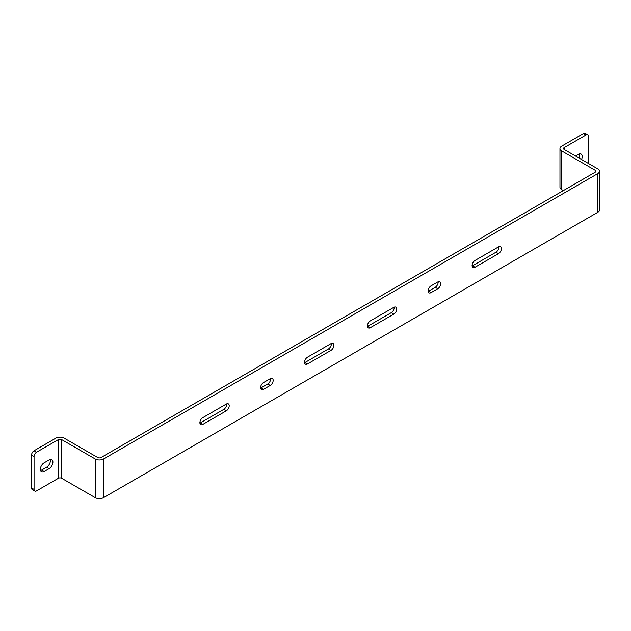 <?xml version="1.0" encoding="UTF-8"?>
<svg xmlns="http://www.w3.org/2000/svg" width="631" height="631" viewBox="0 0 631 631"><rect width="100%" height="100%" fill="white"/><g stroke="black" fill="none" stroke-linecap="round" stroke-linejoin="round"><path stroke-width="0.95" d="M34.8 491.044L32.284 489.593A3.549 2.051 -60 0 1 31.55 487.968L34.066 489.419A3.549 2.051 120 0 0 34.8 491.044A3.549 2.051 120 0 0 36.574 490.871L58.352 478.298A2.366 1.365 0 0 1 61.704 478.298L95.202 497.638A5.924 3.415 180 0 0 103.579 497.638L103.579 458.958L597.715 173.667A5.924 3.415 0 0 0 599.45 171.253A5.924 3.415 0 0 0 597.715 168.832L564.217 149.492A2.366 1.365 180 0 1 563.522 148.522A2.366 1.365 180 0 1 564.217 147.559L585.994 134.987A3.549 2.051 120 0 1 587.769 134.813A3.549 2.051 120 0 1 588.502 136.438L588.502 163.516M599.45 171.253L599.45 209.934A5.924 3.415 180 0 1 597.715 212.355L103.579 497.638M563.373 190.594L561.7 189.623A5.924 3.415 180 0 1 559.965 187.21L559.965 148.522A5.924 3.415 0 0 0 561.7 150.943L595.207 170.283A2.366 1.365 180 0 1 595.901 171.253A2.366 1.365 180 0 1 595.207 172.216L101.063 457.507A2.366 1.365 180 0 1 97.718 457.507L64.212 438.166A5.924 3.415 0 0 0 55.836 438.166L34.066 450.739A3.549 2.051 -60 0 0 31.55 455.085L31.55 487.968M34.066 489.419L34.066 456.536A3.549 2.051 120 0 1 36.574 452.19L58.352 439.618A2.366 1.365 180 0 1 61.704 439.618L95.202 458.958A5.924 3.415 0 0 0 103.579 458.958M44.115 462.823L49.139 459.928A5.332 3.076 -60 0 1 51.805 459.66A5.332 3.076 -60 0 1 52.618 463.935A5.332 3.076 -60 0 1 49.139 468.628L44.115 471.531A5.332 3.076 -60 0 1 41.449 471.791A5.332 3.076 -60 0 1 40.629 467.524A5.332 3.076 -60 0 1 44.115 462.823M40.51 470.521A5.332 3.076 120 0 0 41.599 470.079L46.623 467.177A5.332 3.076 120 0 0 50.235 459.478M587.769 134.813L585.252 133.362A3.549 2.051 -60 0 0 583.478 133.535L561.7 146.108A5.924 3.415 0 0 0 559.965 148.522M367.423 326.424A4.149 2.39 120 0 0 367.818 326.227L391.267 312.684A4.149 2.39 120 0 0 394.17 307.171M270.636 378.497A4.149 2.39 120 0 1 267.733 384.011L261.029 387.876A4.149 2.39 120 0 1 260.642 388.073M199.917 423.133A4.149 2.39 120 0 0 200.311 422.936L223.76 409.393A4.149 2.39 120 0 0 226.663 403.879M498.861 246.729A4.149 2.39 120 0 1 495.958 252.242L472.509 265.785A4.149 2.39 120 0 1 472.114 265.982M304.607 362.691A4.149 2.39 120 0 0 305.002 362.494L328.451 348.951A4.149 2.39 120 0 0 331.354 343.438M428.141 291.364A4.149 2.39 120 0 0 428.536 291.167L435.232 287.302A4.149 2.39 120 0 0 438.143 281.789M578.99 158.026A5.332 3.076 120 0 0 579.55 153.885M575.519 156.023L578.453 154.327A5.332 3.076 -60 0 1 581.119 154.067A5.332 3.076 -60 0 1 581.506 159.477M393.776 314.135L370.326 327.678A4.149 2.39 -60 0 1 368.252 327.883A4.149 2.39 -60 0 1 367.621 324.563A4.149 2.39 -60 0 1 370.326 320.903L393.776 307.368A4.149 2.39 -60 0 1 395.85 307.163A4.149 2.39 -60 0 1 396.489 310.484A4.149 2.39 -60 0 1 393.776 314.135L391.267 312.684M307.51 363.945A4.149 2.39 -60 0 1 305.443 364.15A4.149 2.39 -60 0 1 304.805 360.822A4.149 2.39 -60 0 1 307.51 357.17L330.967 343.635A4.149 2.39 -60 0 1 333.034 343.43A4.149 2.39 -60 0 1 333.673 346.75A4.149 2.39 -60 0 1 330.967 350.402L307.51 363.945L305.002 362.494M437.748 281.978A4.149 2.39 -60 0 1 439.823 281.773A4.149 2.39 -60 0 1 440.454 285.102A4.149 2.39 -60 0 1 437.748 288.753L431.052 292.618A4.149 2.39 -60 0 1 428.977 292.823A4.149 2.39 -60 0 1 428.339 289.503A4.149 2.39 -60 0 1 431.052 285.851L437.748 281.978M226.277 404.077A4.149 2.39 -60 0 1 228.343 403.872A4.149 2.39 -60 0 1 228.982 407.192A4.149 2.39 -60 0 1 226.277 410.844L202.827 424.387A4.149 2.39 -60 0 1 200.753 424.592A4.149 2.39 -60 0 1 200.114 421.271A4.149 2.39 -60 0 1 202.827 417.612L226.277 404.077M498.466 253.694L475.017 267.236A4.149 2.39 -60 0 1 472.942 267.441A4.149 2.39 -60 0 1 472.311 264.121A4.149 2.39 -60 0 1 475.017 260.461L498.466 246.926A4.149 2.39 -60 0 1 500.541 246.721A4.149 2.39 -60 0 1 501.18 250.042A4.149 2.39 -60 0 1 498.466 253.694L495.958 252.242M263.545 389.327A4.149 2.39 -60 0 1 261.471 389.532A4.149 2.39 -60 0 1 260.832 386.211A4.149 2.39 -60 0 1 263.545 382.56L270.242 378.687A4.149 2.39 -60 0 1 272.316 378.482A4.149 2.39 -60 0 1 272.955 381.81A4.149 2.39 -60 0 1 270.242 385.462L263.545 389.327L261.029 387.876M58.352 439.618L58.352 478.298M46.623 467.177L49.139 468.628M44.115 471.531L41.599 470.079M583.478 133.535L585.994 134.987M36.574 452.19L34.066 450.739M595.207 170.283L595.207 172.216M561.7 189.623L561.7 150.943M564.217 149.492L564.217 147.559M597.715 173.667L597.715 212.355M95.202 458.958L95.202 497.638M61.704 478.298L61.704 439.618M370.326 327.678L367.818 326.227M328.451 348.951L330.967 350.402M435.232 287.302L437.748 288.753M431.052 292.618L428.536 291.167M223.76 409.393L226.277 410.844M202.827 424.387L200.311 422.936M475.017 267.236L472.509 265.785M267.733 384.011L270.242 385.462M31.55 455.085L34.066 456.536"/></g></svg>
